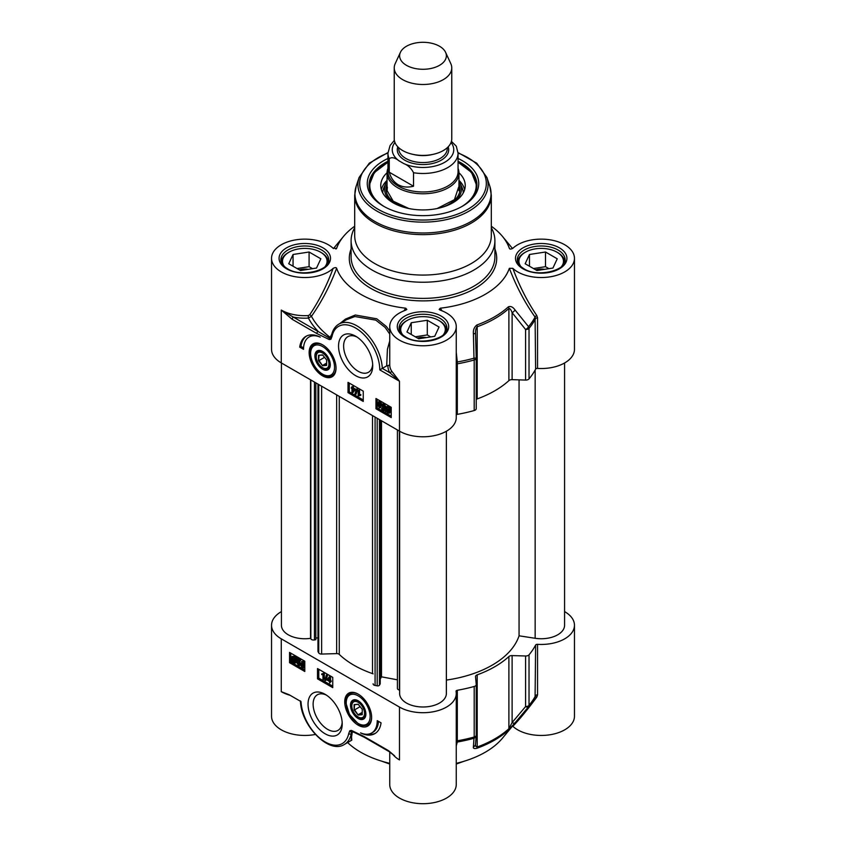 <?xml version="1.0" encoding="UTF-8"?>
<svg xmlns="http://www.w3.org/2000/svg" width="846" height="846" viewBox="0 0 846 846"><rect width="100%" height="100%" fill="white"/><g stroke="black" fill="none" stroke-linecap="round" stroke-linejoin="round"><path stroke-width="1.27" d="M389.742 763.346A88.079 50.855 180 0 1 347.632 742.577M564.578 611.595A33.258 19.204 180 0 1 574.466 625.257A33.258 19.204 180 0 1 537.548 644.335A1.798 1.036 0 0 0 535.624 645.064A117.742 67.976 180 0 1 529.025 654.825A3.596 2.073 180 0 1 525.599 655.988L512.116 655.587A3.596 2.073 0 0 0 508.89 656.549A101.562 58.638 180 0 1 477.197 674.844A3.596 2.073 0 0 0 475.526 676.599A3.596 2.073 0 0 0 475.526 676.705L476.235 684.488A3.596 2.073 180 0 1 476.235 684.594A3.596 2.073 180 0 1 474.204 686.466A117.742 67.976 180 0 1 457.316 690.283A1.798 1.036 0 0 0 456.036 691.277A1.798 1.036 0 0 0 456.057 691.394A33.258 19.204 180 0 1 456.258 693.509A33.258 19.204 180 0 1 435.722 711.243A33.258 19.204 180 0 1 399.481 707.076L281.274 638.836A33.258 19.204 180 0 1 271.534 625.257L271.534 716.255A33.258 19.204 0 0 0 315.368 734.455M512.549 726.037L512.845 726.28A33.258 19.204 0 0 0 550.228 734.73A33.258 19.204 0 0 0 574.466 716.255L574.466 625.257M512.845 726.28C519.317 719.66 527.301 709.942 536.787 697.125L537.548 694.883A1.798 1.036 0 0 0 535.624 695.613A117.742 67.976 180 0 1 529.025 705.363A3.596 2.073 180 0 1 525.599 706.537A3.596 1.819 39.7 0 0 528.549 706.759A117.213 67.669 0 0 0 528.708 706.569L502.429 738.23A88.079 50.855 180 0 1 456.258 763.346M389.742 751.978L389.742 784.496A33.258 19.204 0 0 0 423 803.7A33.258 19.204 0 0 0 456.258 784.496L456.258 693.509M456.258 745.929L457.295 742.037L457.316 690.283M456.258 742.693A1.798 1.65 -169.9 0 1 457.295 742.037A117.213 67.669 0 0 0 473.982 738.262A3.596 3.352 4.6 0 0 476.235 735.206M394.532 755.785L388.547 750.666A1.798 1.036 120 0 0 388.917 751.491M388.547 750.666L363.907 736.432A1.798 1.036 120 0 0 364.277 737.257L388.927 751.491A1.798 1.036 120 0 0 389.086 751.555M363.907 736.432L351.428 730.405A1.798 1.153 113.5 0 0 351.968 731.314L364.277 737.257M351.428 730.405L349.895 730.711A1.798 1.428 38.6 0 0 351.291 731.547L352.348 731.642A1.798 1.523 -33.1 0 0 351.291 731.547L351.249 733.873A1.798 1.237 -168.1 0 1 348.732 733.588A34.157 19.722 60 0 1 323.193 740.726A34.157 19.722 60 0 1 301.017 701.598L289.11 694.725L281.274 691.668A33.258 19.204 0 0 0 290.178 695.338M351.016 740.62L352.348 731.642A116.685 67.373 0 0 0 357.636 733.842M351.249 733.884L351.809 740.144L344.375 744.448A35.955 20.759 -120 0 0 351.249 733.873M536.787 697.125A1.798 0.983 38.6 0 0 535.232 696.945M535.624 645.064L535.084 697.125M271.534 625.257A33.258 19.204 180 0 1 281.422 611.595M525.599 655.988L525.599 706.537L512.116 722.569A3.596 1.808 40.4 0 0 514.992 722.886L528.549 706.759A3.596 2.644 -140.1 0 0 529.025 705.363L529.025 654.825M476.171 735.819L476.235 735.037A3.596 2.073 180 0 1 476.235 735.142A3.596 2.073 180 0 1 474.204 737.014A3.596 1.28 74.4 0 1 473.982 738.262L473.411 746.891C473.009 748.403 474.183 748.869 476.922 748.276A101.034 58.332 0 0 0 508.446 730.077L514.992 722.886M512.116 655.587L512.116 722.569L508.89 728.702A101.562 58.638 180 0 1 477.197 747.007C475.875 746.902 475.315 745.802 475.526 743.697M473.411 746.891A3.596 3.363 4.8 0 0 475.526 744.099L475.526 744.099A3.596 3.363 4.8 0 0 475.526 744.046M304.793 671.491L289.544 662.682L289.544 652.414L304.793 661.212L304.793 671.491M332.753 687.629L317.504 678.83L317.504 668.552L332.753 677.36L332.753 687.629M381.06 722.854A31.281 18.062 60 0 1 374.799 733.662A31.281 18.062 60 0 1 360.565 732.869A26.966 15.566 -120 0 0 371.658 732.996A26.966 15.566 -120 0 0 377.242 720.655L381.06 722.854M358.175 694.122A19.014 10.977 -120 0 0 353.374 692.377A19.014 10.977 -120 0 0 348.668 715.134A19.014 10.977 -120 0 0 370.738 722.442A19.014 10.977 -120 0 0 358.175 694.122M325.128 694.323A24.164 13.948 -120 0 0 308.039 704.189A24.164 13.948 -120 0 0 325.128 733.789A24.164 13.948 -120 0 0 342.218 723.922A24.164 13.948 -120 0 0 325.128 694.323L325.128 694.323M289.544 662.682L290.813 661.953L304.793 670.021M290.813 653.144L290.813 661.953M295.994 657.797L297.105 657.892L296.491 658.336L297.041 660.673L295.55 662.957L293.858 662.756L292.293 661.234L291.711 661.646L291.415 658.315L292.134 656.454L293.848 656.676L295.413 658.22L295.994 657.797L296.269 661.107L295.55 662.957M292.134 656.454L294.609 656.232L296.185 657.776M298.321 662.746L297.559 663.19L298.532 664.861L299.611 664.047L298.532 662.09L297.02 661.699L297.506 658.971L300.034 660.43L300.034 661.117L298.014 659.943L297.739 661.361L298.691 661.551L300.277 664.364L299.875 665.516L298.543 665.453L296.904 662.873L298.321 662.746L299.558 664.533M297.506 658.971L298.268 658.526L300.795 659.986L300.034 661.117M298.617 660.292L301.039 663.92L300.351 665.231M303.27 661.318L302.508 661.752L304.169 665.707L302.508 667.748L301.356 666.479L300.859 663.793L302.508 661.752L301.483 661.614L303.27 661.318L304.793 663.698M304.793 666.68L303.545 667.885L302.508 667.748M301.493 664.163L301.821 662.376L302.508 662.344L303.524 665.337L302.508 667.156L301.493 664.163L302.255 663.729L303.386 666.775M303.09 667.208L302.508 667.156L303.27 666.711M302.582 661.932L302.255 663.729M298.532 662.09L297.929 661.942M300.795 659.986L300.034 660.43M298.501 660.916L297.739 661.361M296.904 662.873L297.559 663.19M297.105 657.892L296.343 658.336M296.491 658.336L295.73 658.77M292.335 661.286L291.711 661.646M295.286 659.087L295.032 662.207L293.837 662.069L292.705 660.938L295.286 659.087M295 658.516L292.409 660.366L292.621 657.205L295 658.516M295.317 659.171L293.467 660.493L295.36 661.879M293.964 661.128L293.202 661.572M293.467 660.493L292.705 660.938M293.086 657.088L292.949 659.129L292.177 659.573M292.949 659.129L293.181 659.922M317.504 678.83L318.773 678.09L332.753 686.169M318.773 669.292L318.773 678.09M329.263 676.842L330.543 676.694L330.543 680.501L331.23 681.559L329.781 681.601L329.781 683.008L329.157 681.242L326.947 679.973L329.263 676.842L329.781 677.138L329.781 680.935L330.469 682.003M330.543 681.95L329.781 683.008M326.366 675.066L327.624 674.918L326.154 680.131L325.393 680.575L324.885 680.279L326.366 675.066L326.863 675.351L325.393 680.575M321.713 673.924L324.346 673.099L324.346 678.989L323.584 679.433L322.961 679.074L322.961 674.474L321.713 674.622L321.713 673.924L323.584 673.532L323.584 679.433M322.77 673.691L323.944 672.866M324.346 673.099L323.584 673.532M327.624 674.918L326.863 675.351M330.543 676.694L329.781 677.138M330.543 680.501L329.781 680.935M331.23 680.893L330.469 681.337M329.157 680.575L327.561 679.655L329.157 677.932L329.157 680.575M329.157 678.323L328.322 679.222L329.157 679.698M328.322 679.222L327.561 679.655M367.936 734.191A31.281 18.062 -120 0 0 375.423 733.271M378.469 721.363A26.966 15.566 60 0 1 372.927 732.266L371.658 732.996M342.165 722.357A20.568 11.876 60 0 1 337.956 730.405A20.568 11.876 60 0 1 317.387 718.518A20.568 11.876 60 0 1 317.387 694.767A20.568 11.876 60 0 1 326.45 695.137M350.212 693.498A17.978 10.374 60 0 1 350.456 693.35A17.978 10.374 60 0 1 354.167 692.514M371.013 721.691A17.978 10.374 60 0 1 368.433 724.483A17.978 10.374 60 0 1 368.179 724.62M358.175 718.529A10.871 6.282 -120 0 0 365.863 714.087A10.871 6.282 -120 0 0 358.175 700.774A10.871 6.282 -120 0 0 350.487 705.204A10.871 6.282 -120 0 0 358.175 718.529M358.841 717.376L358.175 716.985A8.989 5.192 60 0 1 351.82 705.976A8.989 5.192 60 0 1 358.175 702.307A8.989 5.192 60 0 1 364.531 713.315A8.989 5.192 60 0 1 358.175 716.985L358.841 717.376A9.93 5.732 -120 0 0 365.863 713.686M358.514 700.974A9.93 5.732 -120 0 0 351.82 705.204L351.82 705.976M358.175 704.221L354.104 704.591L354.104 710.016L358.175 715.071L362.247 714.711L362.247 709.286L358.175 704.221M354.104 704.591L358.334 704.422M354.104 710.016L354.622 704.76M358.175 715.071L354.622 709.847L360.132 706.653M362.247 714.246L358.429 714.584L362.247 712.385M318.519 355.278L318.519 360.703L322.59 365.758L326.651 365.398L326.651 359.973L322.59 354.918L318.519 355.278L322.749 355.119M318.519 360.703L319.027 355.447M322.59 365.758L319.027 360.533L324.547 357.35M326.651 364.933L322.844 365.271L326.651 363.071M323.257 368.063L322.59 367.672A8.989 5.192 60 0 1 316.235 356.663A8.989 5.192 60 0 1 322.59 353.004A8.989 5.192 60 0 1 328.946 364.002A8.989 5.192 60 0 1 322.59 367.672L323.257 368.063A9.93 5.732 -120 0 0 330.268 364.383M322.929 351.661A9.93 5.732 -120 0 0 316.235 355.902L316.235 356.663M322.59 369.216A10.871 6.282 -120 0 0 330.278 364.774A10.871 6.282 -120 0 0 322.59 351.46A10.871 6.282 -120 0 0 314.913 355.299A10.871 6.282 -120 0 0 322.59 369.216M314.617 344.185A17.978 10.374 60 0 1 314.871 344.036A17.978 10.374 60 0 1 318.572 343.201M335.418 372.377A17.978 10.374 60 0 1 332.848 375.169A17.978 10.374 60 0 1 332.584 375.307M322.59 375.857A19.014 10.977 -120 0 0 335.143 373.128A19.014 10.977 -120 0 0 332.097 354.844A19.014 10.977 -120 0 0 317.789 343.064A19.014 10.977 -120 0 0 309.361 355.521A19.014 10.977 -120 0 0 322.59 375.857M292.208 319.312L316.859 333.546L329.327 339.584L330.871 339.267A1.798 1.428 -141.4 0 1 330.532 337.829L329.633 338.199L281.274 310.07L292.208 319.312A1.798 1.036 -60 0 1 293.477 317.113A35.056 20.241 0 0 0 308.43 318.085L308.24 315.59A33.258 19.204 180 0 1 281.274 310.07L281.274 362.902L399.481 431.153A33.258 19.204 0 0 0 435.722 435.32A33.258 19.204 0 0 0 456.258 417.575L456.258 326.577A33.258 19.204 180 0 1 423 345.781A33.258 19.204 180 0 1 389.742 326.577A33.258 19.204 180 0 1 405.636 310.207L406.831 309.435L405.731 308.198L403.923 310.852M375.973 398.498L391.222 407.307L391.222 417.575L375.973 408.766L375.973 398.498M348.013 382.35L363.262 391.159L363.262 401.438L348.013 392.629L348.013 382.35M299.706 347.124A31.281 18.062 60 0 1 305.956 336.327A31.281 18.062 60 0 1 320.2 337.12A26.966 15.566 -120 0 0 309.107 336.983A26.966 15.566 -120 0 0 303.524 349.335L299.706 347.124L300.975 346.395L303.566 347.886M355.637 375.666A24.164 13.948 -120 0 0 372.726 365.8A24.164 13.948 -120 0 0 355.637 336.2A24.164 13.948 -120 0 0 338.548 346.067A24.164 13.948 -120 0 0 355.637 375.666M377.242 399.227L377.242 408.036L391.222 416.105M386.368 411.463L385.406 411.283L386.019 410.849L385.469 408.502L386.199 406.662L388.652 406.429L390.218 407.941M386.199 406.662L387.891 406.863L389.446 408.385L390.799 407.529L391.095 410.86L389.604 413.165L387.891 412.943L386.326 411.399L385.744 411.822M382.952 404.642L383.978 407.095L385.49 407.476L385.004 410.215L384.243 410.648L381.715 409.189L381.715 408.502L383.735 409.675L384.01 408.258L383.048 408.068L381.472 405.255L381.874 404.102L383.968 403.722L385.607 406.302L384.19 406.429L383.206 404.758L382.138 405.572L383.217 407.529L384.729 407.92L384.243 410.648M381.715 408.502L382.477 408.068L383.894 408.882M380.002 401.427L379.23 401.871L380.393 403.14L380.89 405.826L379.23 407.867L377.58 403.912L378.966 401.29L381.155 402.696L381.652 405.382L380.002 407.423M381.028 407.56L379.23 407.867M380.245 405.446L379.928 407.243L379.241 407.275L378.225 404.282L379.23 402.463L380.245 405.446M379.928 407.243L380.689 406.81M378.648 402.41L379.23 402.463M380.002 402.019L378.987 403.838L380.002 406.831M383.978 407.095L384.909 407.053M385.49 407.476L384.729 407.92M381.874 404.102L383.206 404.166L384.845 406.746M390.038 407.962L390.334 411.304L389.604 413.165M391.138 408.058L390.376 408.502M390.535 408.502L389.763 408.935M386.463 410.522L386.707 407.412L387.912 407.539L389.044 408.681L386.463 410.522M386.749 411.103L389.329 409.253L389.128 412.414L386.749 411.103L387.51 410.659L389.424 412.087M387.151 407.296L387.225 410.088M389.361 409.337L387.51 410.659M375.973 408.766L377.242 408.036M349.282 383.09L349.282 391.888L363.262 399.968M351.968 386.611L353.353 386.527L353.353 387.933L355.563 389.213L353.247 392.333L351.968 392.481L351.968 388.674L351.28 388.282L351.28 387.616L351.968 388.018L351.968 386.611L352.592 388.377L354.802 389.646L352.486 392.777M356.356 389.044L357.625 388.896L356.145 394.109L355.383 394.553L354.886 394.268L356.356 389.044L356.864 389.34L355.383 394.553M358.165 390.186L359.55 390.112L359.55 394.701L360.798 394.553L360.798 395.251L358.165 396.087L358.165 390.186L358.789 390.545L358.789 395.135L360.036 394.987L360.036 395.685M359.55 394.701L358.789 395.135M359.55 390.112L358.789 390.545M360.798 394.553L360.036 394.987M357.625 388.896L356.864 389.34M355.563 389.213L354.802 389.646M353.353 387.933L352.592 388.377M355.563 389.869L354.802 390.313M351.968 387.225L351.28 387.616M353.353 386.527L352.592 386.971M352.592 389.033L354.188 389.953L352.592 391.687L352.592 389.033M353.353 389.477L353.353 390.863M348.013 392.629L349.282 391.888M306.612 335.978A31.281 18.062 -120 0 0 300.975 346.395M309.107 336.983L310.376 336.253A26.966 15.566 60 0 1 314.099 335.058M316.859 333.546A1.798 1.036 -60 0 1 318.128 331.346A119.751 69.139 0 0 1 308.43 318.085L311.444 316.309C321.459 302.117 329.855 286.107 336.634 268.298C336.19 267.399 335.037 267.41 333.155 268.351C326.81 285.493 318.984 300.965 309.71 314.775L308.24 315.59M329.327 339.584A1.798 1.153 -66.5 0 1 329.633 338.199L330.13 337.343L330.532 337.829L331.547 335.302A1.798 1.237 11.9 0 0 332.034 336.401A34.157 19.722 60 0 1 358.207 329.686A34.157 19.722 60 0 1 379.78 369.882L382.297 368.391A35.955 20.759 -120 0 0 366.043 333.081A35.955 20.759 -120 0 0 338.929 324.071L346.384 319.767L354.855 316.531L375.836 320.148L385.131 327.444L389.742 334.043M331.78 334.276L330.13 337.343A116.685 67.373 180 0 1 311.444 316.309A1.798 0.772 35.1 0 0 309.71 314.775M389.742 331.05L386.315 326.461L376.777 318.805L355.299 315.008L345.464 319.09L340.081 323.394M389.742 340.917L387.415 349.324L386.685 365.853L382.297 368.391L389.826 372.737A1.798 1.385 149.4 0 0 391.529 370.939A33.258 19.204 180 0 1 389.752 365.007L389.742 362.458M333.155 268.351A33.258 19.204 180 0 1 295.772 276.811A33.258 19.204 180 0 1 271.534 258.337A33.258 19.204 180 0 1 295.772 239.852A33.258 19.204 180 0 1 333.155 248.312L336.634 248.364L335.841 249.01M271.534 258.337L271.534 349.335A33.258 19.204 0 0 0 281.274 362.902M336.634 268.298A88.079 50.855 0 0 0 405.731 308.198M442.088 310.852L440.269 308.198L439.169 309.435L440.364 310.207A33.258 19.204 180 0 1 456.258 326.577M440.269 308.198A88.079 50.855 0 0 0 509.366 268.298C516.272 286.434 524.848 302.688 535.084 317.06L535.624 369.142A1.798 1.036 180 0 1 537.548 368.412A33.258 19.204 0 0 0 574.466 349.335L574.466 258.337A33.258 19.204 180 0 1 550.228 276.811A33.258 19.204 180 0 1 512.845 268.351L509.366 268.298M510.159 249.01L509.366 248.364C509.736 249.327 510.889 249.306 512.845 248.312A33.258 19.204 180 0 1 550.228 239.852A33.258 19.204 180 0 1 574.466 258.337M491.304 226.231A88.079 50.855 0 0 1 502.429 236.362A88.079 50.855 0 0 1 509.366 248.364L509.683 248.777M354.696 226.231A88.079 50.855 0 0 0 343.571 236.362A88.079 50.855 0 0 0 336.634 248.364L336.317 248.777M354.696 227.754A71.899 41.507 0 0 0 351.101 240.719A71.899 41.507 0 0 0 372.155 270.075A71.899 41.507 0 0 0 450.516 279.074A71.899 41.507 0 0 0 494.899 240.719A71.899 41.507 0 0 0 491.304 227.754M537.548 368.412L537.548 317.874L536.787 315.516A1.798 0.783 -35.4 0 0 535.084 317.06A117.213 67.669 180 0 1 528.549 326.693A3.596 1.65 141.6 0 1 525.599 329.517A3.596 2.073 0 0 0 529.025 328.354A3.596 2.644 -140.1 0 0 528.549 326.693L514.992 309.922A3.596 1.629 141 0 1 512.116 312.671L525.599 329.517L525.599 380.065A3.596 2.073 0 0 0 529.025 378.892A117.742 67.976 0 0 0 535.624 369.142M536.787 315.516C527.301 301.536 519.317 285.811 512.845 268.351M456.258 362.088L457.295 361.972L456.258 352.327M456.258 364.319A1.798 1.036 180 0 1 457.316 363.812L457.295 361.972A117.213 67.669 180 0 0 473.982 358.196A3.596 1.28 74.4 0 1 474.204 359.994A3.596 2.073 0 0 0 476.235 358.133A3.596 2.073 0 0 0 476.235 358.027L473.982 358.196L473.411 333.927L475.526 333.335M456.258 414.857A1.798 1.036 180 0 1 457.316 414.36A117.742 67.976 0 0 0 474.204 410.543A3.596 2.073 0 0 0 476.235 408.671A3.596 2.073 0 0 0 476.235 408.565L476.235 358.239M389.752 365.007L387.965 365.557A35.056 20.241 0 0 0 389.826 372.737L399.481 381.25L391.529 370.939M387.965 365.557L386.685 365.853M476.235 408.671L476.235 358.133A3.596 3.596 0 0 0 476.235 358.027L475.526 333.789C475.325 330.522 475.886 328.174 477.197 326.757A101.562 58.638 0 0 0 508.89 308.462C510.032 308.473 511.1 309.879 512.116 312.671L512.116 379.653L525.599 380.065M514.992 309.922C512.962 307.013 510.773 305.966 508.446 306.77A101.034 58.332 180 0 1 476.922 324.97C474.194 327.074 473.02 330.056 473.411 333.927M475.526 333.25L476.235 358.027M476.235 399.428A3.596 2.073 180 0 1 477.197 398.921A101.562 58.638 0 0 0 508.89 380.626A3.596 2.073 180 0 1 512.116 379.653M372.674 364.245A20.568 11.876 60 0 1 368.465 372.282A20.568 11.876 60 0 1 358.175 371.267A20.568 11.876 60 0 1 344.734 353.131A20.568 11.876 60 0 1 347.886 336.645A20.568 11.876 60 0 1 356.959 337.025M354.696 195.204L354.696 235.632A68.304 39.434 0 0 0 374.704 263.518A68.304 39.434 0 0 0 449.141 272.074A68.304 39.434 0 0 0 491.304 235.632L491.304 195.204L489.834 186.247A68.061 39.297 0 0 1 454.915 228.399A68.061 39.297 0 0 1 374.873 221.472A68.061 39.297 0 0 1 356.166 186.247L354.696 195.204A68.304 39.434 0 0 0 374.704 223.09A68.304 39.434 0 0 0 449.141 231.645A68.304 39.434 0 0 0 491.304 195.204M387.944 158.466A55.72 32.169 0 0 0 383.598 206.234A55.72 32.169 0 0 0 462.402 206.234A55.72 32.169 0 0 0 458.056 158.466M387.944 162.443A53.203 30.72 0 0 0 384.264 206.604A53.922 31.133 180 0 1 369.078 184.946A53.922 31.133 180 0 1 387.944 161.29M458.056 161.29A53.922 31.133 180 0 1 476.922 184.946A53.922 31.133 180 0 1 461.757 206.593A53.203 30.72 0 0 0 476.171 184.417A53.203 30.72 0 0 0 458.056 162.443M476.911 185.538A53.922 31.133 0 0 0 476.89 184.988M387.056 172.743A42.247 24.386 0 0 0 380.763 186.046A42.247 24.386 0 0 0 423 209.935A42.247 24.386 0 0 0 465.237 186.046A42.247 24.386 0 0 0 465.215 184.65A42.247 24.386 0 0 0 458.944 172.743M387.045 181.097A38.472 22.208 0 0 0 385.744 183.476A38.472 22.208 0 0 0 384.56 189.821A38.472 22.208 0 0 0 391.793 201.983M454.207 201.983A38.472 22.208 0 0 0 460.256 183.476A38.472 22.208 0 0 0 458.955 181.097M328.153 262.514A23.371 13.494 0 0 0 328.163 262.154A23.371 13.494 0 0 0 321.311 252.605L320.549 252.171A22.292 12.87 180 0 1 325.054 266.627M284.531 266.627A22.292 12.87 180 0 1 289.036 252.171L288.264 252.605A23.371 13.494 0 0 0 281.422 262.154A23.371 13.494 0 0 0 281.432 262.514M289.036 252.171A22.292 12.87 180 0 1 320.549 252.171M316.531 268.045L300.499 270.53L288.75 263.751L293.054 254.487L309.086 252.013L320.835 258.791L316.531 268.045M312.523 268.668L309.086 266.68L297.062 268.542M308.208 269.335A11.95 6.895 0 0 0 307.881 269.282A11.95 6.895 0 0 0 299.273 269.821M293.054 254.487L293.054 266.236M309.086 252.013L309.086 266.68M446.36 330.765A23.371 13.494 0 0 0 446.371 330.395A23.371 13.494 0 0 0 439.529 320.856L438.757 320.412A22.292 12.87 180 0 1 443.262 334.879M402.738 334.879A22.292 12.87 180 0 1 401.469 332.848A22.292 12.87 180 0 1 407.243 320.412L406.471 320.856A23.371 13.494 0 0 0 399.629 330.395A23.371 13.494 0 0 0 399.64 330.765M407.243 320.412A22.292 12.87 180 0 1 438.757 320.412M418.707 338.781L406.958 331.992L411.262 322.738L427.293 320.253L439.042 327.032L434.738 336.296L418.707 338.781M411.262 322.738L411.262 334.477M430.73 336.92L427.293 334.931L415.27 336.793M426.416 337.586A11.95 6.895 0 0 0 417.49 338.072M427.293 320.253L427.293 334.931M564.568 262.514A23.371 13.494 0 0 0 564.578 262.154A23.371 13.494 0 0 0 557.736 252.605L556.964 252.171A22.292 12.87 180 0 1 561.469 266.627M520.946 266.627A22.292 12.87 180 0 1 519.677 264.597A22.292 12.87 180 0 1 525.451 252.171L524.689 252.605A23.371 13.494 0 0 0 517.837 262.154A23.371 13.494 0 0 0 517.847 262.514M525.451 252.171A22.292 12.87 180 0 1 556.964 252.171M536.914 270.53L525.165 263.751L529.469 254.487L545.501 252.013L557.25 258.791L552.946 268.045L536.914 270.53M529.469 254.487L529.469 266.236M548.938 268.668L545.501 266.68L533.477 268.542M544.623 269.335A11.95 6.895 0 0 0 535.698 269.821M545.501 252.013L545.501 266.68M399.629 431.238L399.629 693.509A23.371 13.494 0 0 0 423 706.992A23.371 13.494 0 0 0 446.371 693.509L446.371 431.238M397.419 429.958L397.419 688.433A2.876 1.66 0 0 0 399.407 690.019L399.629 690.061M380.224 679.095L381.504 676.832L397.419 679.824M373.097 683.875L373.097 683.78A2.876 1.66 0 0 0 373.097 683.875A2.876 1.66 0 0 0 375.085 685.45L377.189 685.842A1.798 1.036 0 0 0 379.452 685.175L380.224 683.801L380.224 420.039M318.054 651.071A1.798 1.036 0 0 0 317.969 651.388A1.798 1.036 0 0 0 318.054 651.706L318.741 652.922A2.876 1.66 0 0 0 321.628 654.064L336.645 653.609A2.876 1.66 180 0 1 339.267 654.413A97.787 56.46 0 0 0 372.504 673.606A2.876 1.66 180 0 1 373.097 673.881M315.833 638.159L317.969 637.757M281.422 362.987L281.422 625.257A23.371 13.494 0 0 0 310.535 638.339L310.842 638.878A2.876 1.66 0 0 0 314.458 639.946L315.833 639.682L315.833 382.857M446.371 680.078A97.787 56.46 0 0 0 519.063 635.801L535.158 638.286A23.371 13.494 0 0 0 564.578 625.257L564.578 362.987M381.504 420.769L381.504 676.832M310.535 379.791L310.535 638.339M519.063 379.865L519.063 635.801M400.422 52.315L395.209 63.619A28.764 16.603 0 0 0 394.236 67.892L394.236 138.797A28.764 16.603 0 0 0 402.664 150.546A28.764 16.603 0 0 0 434.009 154.141A28.764 16.603 0 0 0 451.764 138.797L451.764 67.892A28.764 16.603 0 0 0 450.791 63.619L445.578 52.315A23.371 13.494 0 0 0 423 42.3A23.371 13.494 0 0 0 400.422 52.315A23.371 13.494 0 0 0 406.471 65.332A23.371 13.494 0 0 0 434.664 67.479A23.371 13.494 0 0 0 445.578 52.315M399.048 160.846L403.743 163.553C407.931 165.16 411.198 168.217 413.535 172.732L413.535 186.236C407.666 187.685 402.559 187.178 398.212 184.724C393.919 182.197 390.926 178.02 389.255 172.214L389.255 158.71C391.592 156.891 394.849 157.61 399.048 160.846A30.742 17.745 180 0 1 394.945 142.466M413.535 172.732A35.056 20.241 0 0 0 458.056 153.242L456.29 146.189L451.426 141.345M413.535 186.236L389.255 172.214M394.363 140.351L390.091 145.501L387.944 153.242L387.944 171.738A35.056 20.241 0 0 0 398.212 186.046A35.056 20.241 0 0 0 436.409 190.435A35.056 20.241 0 0 0 458.056 171.738L458.056 153.242M387.944 168.396A35.955 20.759 0 0 0 387.045 173.007A35.955 20.759 0 0 0 397.578 187.685A35.955 20.759 0 0 0 436.758 192.19A35.955 20.759 0 0 0 458.955 173.007A35.955 20.759 0 0 0 458.056 168.396M394.236 67.892A28.764 16.603 0 0 0 402.664 79.63A28.764 16.603 0 0 0 434.009 83.225A28.764 16.603 0 0 0 451.764 67.892M456.258 741.329A1.798 1.036 180 0 1 457.316 740.821A117.742 67.976 180 0 0 474.204 737.014L474.204 686.466M399.481 707.076L399.481 759.92A33.258 19.204 0 0 1 392.586 754.103M349.895 730.711L349.641 731.081A1.798 1.396 31.5 0 0 351.249 731.864A1.798 1.533 -32.5 0 1 352.518 731.917M349.641 731.081L348.732 733.588M281.274 638.836L281.274 691.668M508.446 730.077A3.596 2.485 -132.5 0 0 508.89 728.702L508.89 656.549M477.197 674.844L477.197 747.007A3.596 1.565 70 0 1 476.922 748.276M476.235 735.037L476.235 684.71M304.793 665.347L304.169 665.707M299.463 661.107L298.691 661.551M300.859 664.025L300.277 664.364M296.893 659.468L296.132 659.901M297.041 660.673L296.269 661.107M294.609 656.232L293.848 656.676M294.598 661.635L293.837 662.069M292.864 658.262L292.103 658.696M368.433 724.483L367.925 724.779A17.978 10.374 -120 0 0 371.616 717.524M358.08 694.069A17.978 10.374 -120 0 0 349.948 693.646C347.146 695.401 345.803 698.5 345.929 702.963L349.504 714.542L358.397 723.943C361.115 725.857 364.298 726.143 367.925 724.779M358.175 723.446A16.899 9.761 -120 0 0 368.528 708.726A16.899 9.761 -120 0 0 347.833 696.776A16.899 9.761 -120 0 0 358.175 723.446M537.548 694.883L537.548 644.335M310.672 352.507A16.899 9.761 -120 0 0 327.836 375.761A16.899 9.761 -120 0 0 329.263 352.75A16.899 9.761 -120 0 0 310.672 352.507M322.485 344.756A17.978 10.374 -120 0 0 314.363 344.333C311.941 345.813 310.609 348.362 310.355 351.999C308.896 363.41 323.489 380.869 332.341 375.465A17.978 10.374 -120 0 0 336.031 368.211M399.481 431.153L399.481 381.25L379.78 369.882M330.871 339.267L332.034 336.401M381.155 402.696L380.393 403.14M381.483 405.488L380.89 405.826M378.987 403.838L378.225 404.282M383.968 403.722L383.206 404.166M388.652 406.429L387.891 406.863M389.52 407.085L388.758 407.529M391.095 410.86L390.334 411.304M386.929 408.449L386.167 408.882M388.652 411.833L387.891 412.277M331.124 338.908A1.798 1.396 -148.5 0 1 330.786 337.385L330.395 336.835M404.822 337.078A25.708 14.837 0 0 0 447.83 330.416A25.708 14.837 0 0 0 416.348 312.248A25.708 14.837 0 0 0 404.822 337.078M351.101 248.988A73.697 42.554 0 0 0 370.886 288.423A73.697 42.554 0 0 0 458.553 295.603A73.697 42.554 0 0 0 494.899 248.988M286.614 268.827A25.708 14.837 0 0 0 329.623 262.175A25.708 14.837 0 0 0 298.141 243.997A25.708 14.837 0 0 0 286.614 268.827M523.029 268.827A25.708 14.837 0 0 0 566.037 262.175A25.708 14.837 0 0 0 534.556 243.997A25.708 14.837 0 0 0 523.029 268.827M517.297 259.796A23.91 13.8 180 0 1 541.207 245.996A23.91 13.8 180 0 1 565.117 259.796C567.021 270.064 537.802 277.964 523.928 268.742C519.465 265.972 517.255 263 517.297 259.796M399.09 328.047A23.91 13.8 180 0 1 423 314.247A23.91 13.8 180 0 1 446.91 328.047C448.814 338.315 419.584 346.215 405.72 336.983C401.258 334.223 399.048 331.241 399.09 328.047M280.883 259.796A23.91 13.8 180 0 1 304.793 245.996A23.91 13.8 180 0 1 328.703 259.796C330.606 270.064 301.377 277.964 287.513 268.742C283.05 265.972 280.84 263 280.883 259.796M494.899 240.719L494.899 256.867A71.899 41.507 180 0 1 450.516 295.222A71.899 41.507 180 0 1 372.155 286.223A71.899 41.507 180 0 1 351.101 256.867L351.101 240.719M537.548 317.874A1.798 1.036 0 0 0 535.624 318.604A117.742 67.976 0 0 1 529.025 328.354L529.025 378.892M457.316 414.36L457.316 363.812A117.742 67.976 0 0 0 474.204 359.994L474.204 410.543M508.89 380.626L508.89 308.462A3.596 2.485 -132.5 0 0 508.446 306.77M476.922 324.97A3.596 1.565 70 0 1 477.197 326.757L477.197 398.921M387.965 152.566L369.279 163.172L359.106 177.449A65.068 37.562 0 0 0 376.988 211.13A65.068 37.562 0 0 0 453.509 217.75A65.068 37.562 0 0 0 486.894 177.449L489.834 186.247M387.954 153.031A63.334 36.568 0 0 0 378.215 209.332A63.334 36.568 0 0 0 472.005 206.646A63.334 36.568 0 0 0 458.046 153.031M464.623 189.716A41.983 24.238 0 0 0 458.955 180.367M387.045 180.367A41.983 24.238 0 0 0 381.377 189.716M463.238 192.973A40.238 23.233 0 0 0 463.206 192.254A40.238 23.233 0 0 0 461.969 187.336L460.256 183.476M385.744 183.476L384.031 187.336A40.238 23.233 0 0 0 382.762 192.973M387.045 183.878A37.034 21.383 0 0 0 385.998 189.79A37.034 21.383 0 0 0 403.658 207.228M442.342 207.228A37.034 21.383 0 0 0 458.955 183.878M387.045 189.356A35.976 20.769 0 0 0 387.056 190.815M399.407 431.111L399.407 690.019M379.452 419.584L379.452 685.175M377.189 418.273L377.189 685.842M375.085 417.067L375.085 685.45M372.504 415.576L372.504 673.606M339.267 396.383L339.267 654.413M336.645 394.87L336.645 653.609M321.628 386.199L321.628 654.064M318.741 384.539L318.741 652.922M318.054 384.137L318.054 651.706M314.458 382.064L314.458 639.946M310.842 379.97L310.842 638.878M535.158 370.009L535.158 638.286M413.155 154.395A24.27 14.012 0 0 0 432.845 154.395M447.27 147.712L447.27 148.547A24.27 14.012 180 0 1 432.285 161.491A24.27 14.012 180 0 1 405.837 158.456A24.27 14.012 180 0 1 398.73 148.547L398.73 147.712M397.8 146.802A25.708 14.837 0 0 0 404.822 160.222A25.708 14.837 0 0 0 435.14 162.802A25.708 14.837 0 0 0 448.2 146.802M451.055 142.466A30.742 17.745 180 0 1 441.781 163.775A30.742 17.745 180 0 1 403.743 163.553M387.944 153.242A35.056 20.241 0 0 0 389.255 158.71M464.391 761.136L456.258 764.044M389.742 764.044L381.609 761.136M394.712 755.943L388.927 751.46M300.489 700.9C300.626 725.181 328.988 754.674 344.375 744.448M475.526 744.099L476.224 735.417A3.596 3.596 0 0 0 476.235 735.142L476.235 684.594M535.338 696.744L528.708 706.569M331.547 335.302C332.647 330.109 335.111 326.366 338.929 324.071M389.742 362.585L389.742 326.577M343.571 236.362L333.451 248.544M359.106 177.449L356.166 186.247M486.894 177.449L476.71 163.172L458.035 152.566M502.429 236.362L512.549 248.544M369.089 185.538L374.26 172.647L387.944 162.221M458.056 162.221L471.529 172.394L476.922 186.141M387.383 187.167L387.077 190.604L393.231 201.211L408.872 208.528M437.128 208.528L454.429 199.677L458.617 187.167M317.969 651.388L317.969 384.095M458.955 190.752L458.955 173.007M387.045 190.752L387.045 173.007"/></g></svg>
